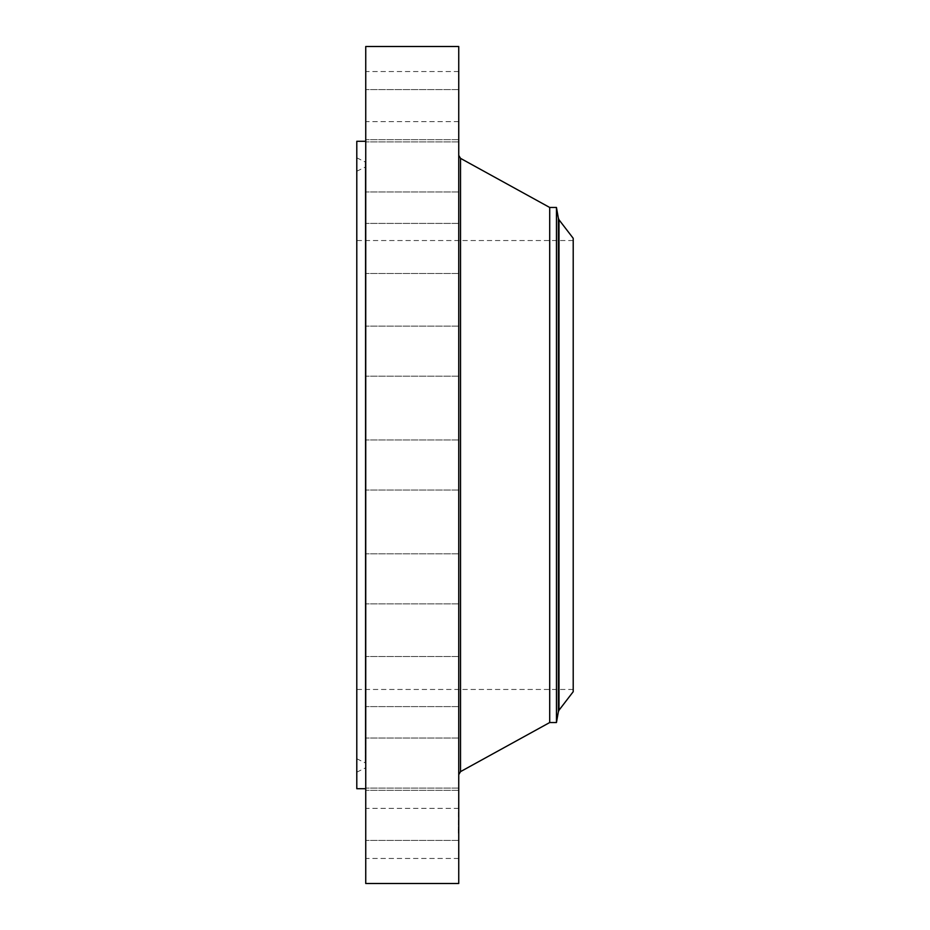 <?xml version="1.0" encoding="UTF-8"?>
<svg xmlns="http://www.w3.org/2000/svg" width="930" height="930" viewBox="0 0 930 930"><rect width="100%" height="100%" fill="white"/><g stroke="black" fill="none" stroke-linecap="round" stroke-linejoin="round"><path stroke-width="0.7" stroke-dasharray="4.65 3.49" d="M458.746 845.428L458.746 808.379L458.746 845.428M365.746 845.428L365.746 808.379L365.746 845.428M365.746 46.5L365.746 883.5M458.746 46.5L458.746 883.5M458.746 736.734L458.746 155.356L458.746 736.734M549.7 207.46L549.7 722.54M556.454 207.46L556.454 722.54M573.206 238.289L573.206 691.711M573.206 268.014L573.206 689.456L573.206 268.014M356.795 268.014L356.795 689.456L356.795 268.014M356.795 141.29L356.795 788.71M365.746 180.92L365.746 788.71L365.746 180.92M365.746 833.594L365.746 790.349L365.746 833.594M365.746 785.687L365.746 738.025L365.746 785.687M365.746 706.382L365.746 656.51L365.746 706.382M365.746 603.454L365.746 553.815L365.746 603.454M365.746 486.971L365.746 439.96L365.746 486.971M365.746 368.338L365.746 326.116L365.746 368.338M365.746 259.168L365.746 223.409L365.746 259.168M365.746 170.144L365.746 141.906L365.746 170.144M365.746 109.984L365.746 139.651L365.746 109.984M365.746 84.572L365.746 121.621L365.746 84.572M365.746 96.406L365.746 139.651L365.746 96.406M365.746 144.313L365.746 191.975L365.746 144.313M365.746 223.619L365.746 273.49L365.746 223.619M365.746 326.546L365.746 376.185L365.746 326.546M365.746 561.662L365.746 603.884L365.746 561.662M365.746 670.832L365.746 706.591L365.746 670.832M365.746 759.857L365.746 788.094L365.746 759.857M365.746 820.016L365.746 790.349L365.746 820.016M458.746 96.406L458.746 139.651L458.746 96.406M458.746 785.687L458.746 738.025L458.746 785.687M458.746 144.313L458.746 191.975L458.746 144.313M458.746 706.382L458.746 656.51L458.746 706.382M458.746 223.619L458.746 273.49L458.746 223.619M458.746 603.454L458.746 553.815L458.746 603.454M458.746 326.546L458.746 376.185L458.746 326.546M458.746 486.971L458.746 439.96L458.746 486.971M458.746 368.338L458.746 326.116L458.746 368.338M458.746 561.662L458.746 603.884L458.746 561.662M458.746 259.168L458.746 223.409L458.746 259.168M458.746 670.832L458.746 706.591L458.746 670.832M458.746 170.144L458.746 141.906L458.746 170.144M458.746 759.857L458.746 788.094L458.746 759.857M458.746 109.984L458.746 139.651L458.746 109.984M458.746 820.016L458.746 790.349L458.746 820.016M458.746 84.572L458.746 121.621L458.746 84.572M458.746 833.594L458.746 790.349L458.316 833.582M356.795 195.428L356.795 772.167L356.795 195.428M356.795 722.796L356.795 171.248L356.795 722.796M365.746 730.713L365.746 162.611L365.746 730.713M365.746 726.644L365.746 166.865L365.746 726.644M458.746 827.026L458.746 831.35L458.316 826.991M458.746 828.956L458.746 827.607L458.316 828.956M458.746 828.746L458.316 831.35L458.316 828.746M460.524 158.367L460.524 771.633M558.372 218.318L558.372 711.683M559.011 219.794L559.011 710.206M365.211 731.433L365.211 161.402L365.211 731.433M365.211 204.077L365.211 762.321L365.211 204.077M458.746 858.46L365.746 858.46M458.746 808.379L365.746 808.379M573.206 689.456L356.795 689.456M573.206 240.544L356.795 240.544M458.746 89.571L365.746 89.571L458.746 89.571M458.746 139.651L365.746 139.651L458.746 139.651M458.746 788.094L365.746 788.094L458.746 788.094M458.746 738.025L365.746 738.025L458.746 738.025M458.746 141.906L365.746 141.906L458.746 141.906M458.746 191.975L365.746 191.975L458.746 191.975M458.746 706.591L365.746 706.591L458.746 706.591M458.746 656.51L365.746 656.51L458.746 656.51M458.746 223.409L365.746 223.409L458.746 223.409M458.746 273.49L365.746 273.49L458.746 273.49M458.746 553.815L365.746 553.815L458.746 553.815M458.746 603.884L365.746 603.884L458.746 603.884M458.746 376.185L365.746 376.185L458.746 376.185M458.746 326.116L365.746 326.116L458.746 326.116M458.746 439.96L365.746 439.96L458.746 439.96M458.746 490.04L365.746 490.04L458.746 490.04M458.746 840.429L365.746 840.429L458.746 840.429M458.746 790.349L365.746 790.349L458.746 790.349M458.746 71.54L365.746 71.54M458.746 121.621L365.746 121.621M356.795 157.833L365.746 162.215M356.795 772.167L365.746 767.785M356.795 758.752L365.746 763.135M356.795 171.248L365.746 166.865"/><path stroke-width="1.4" d="M365.746 883.5L365.746 46.5L458.746 46.5L458.746 883.5L365.746 883.5M556.454 722.54L556.454 207.46L558.372 218.318L558.372 711.683L556.454 722.54L549.7 722.54L549.7 207.46L460.524 158.367L458.746 155.356M573.206 691.711L573.206 238.289L559.011 219.794L559.011 710.206L573.206 691.711M365.746 788.71L356.795 788.71L356.795 141.29L365.746 141.29M549.7 722.54L460.524 771.633L460.524 158.367M460.524 771.633L458.746 774.644M556.454 207.46L549.7 207.46M558.372 711.683L559.011 710.206M558.372 218.318L559.011 219.794"/></g></svg>

